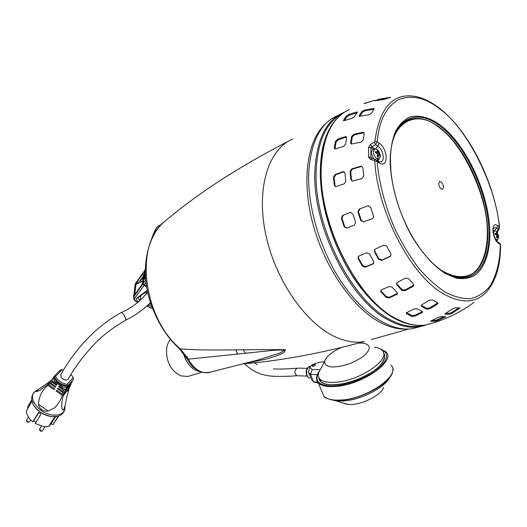 <?xml version="1.0" encoding="UTF-8"?>
<svg xmlns="http://www.w3.org/2000/svg" width="527" height="527" viewBox="0 0 527 527"><rect width="100%" height="100%" fill="white"/><g stroke="black" fill="none" stroke-linecap="round" stroke-linejoin="round"><path stroke-width="0.79" d="M145.584 278.197L145.07 278.908L144.925 276.319L145.347 273.948M144.885 269.916L143.107 283.328L144.095 284.87L145.986 282.294M145.307 269.33L144.635 270.535M143.884 284.778L146.48 285.911M242.486 363.959L266.293 359.078C272.821 356.687 284.402 354.664 285.443 349.73C242.176 349.072 210.201 351.278 180.313 348.841C142.514 317.208 134.543 243.961 164.483 221.623L165.458 220.806M292.65 139.115C268.856 148.746 256.063 187.48 265.503 233.342C274.811 279.172 305.232 323.189 335.152 336.812C345.554 341.575 355.244 343.169 364.223 341.582C320.535 353.413 280.206 360.837 243.237 363.854L257.789 360.06L279.811 353.05L285.008 350.014L274.475 350.224L188.416 359.144L180.313 348.841L179.602 348.775C164.002 335.462 149.833 309.553 146.414 285.469C142.488 261.438 149.279 234.014 164.483 221.623C197.869 193.356 239.133 166.585 288.269 141.322M179.22 348.433L187.329 359.309L188.416 359.144C193.732 368.808 200.372 373.314 208.336 372.661L257.789 360.06M244.047 363.564L257.782 360.06M187.256 359.164L189.153 362.477L192.5 366.634L198.653 371.12L204.667 372.806L210.616 372.082M133.502 298.117L134.714 294.547L135.966 284.402L135.386 284.198L135.999 283.869L135.966 284.402L141.216 281.8L140.261 280.338L143.37 276.122M143.528 274.778L143.074 273.691L135.452 283.691L135.077 285.035M142.692 281.978L141.717 285.035L136.091 292.847M137.837 302.399C135.261 301.688 133.14 299.119 133.581 297.142L135.182 284.191L144.615 270.628L135.702 283.144M146.506 286.069L144.24 285.081L143.93 285.575L142.949 284.033L133.851 296.642L134.899 298.012C134.016 299.507 135.037 300.937 137.962 302.3M135.999 283.869L143.113 278.256M135.004 294.389L134.648 294.883M134.504 295.107L141.941 284.501M137.751 297.887L140.142 300.542M150.985 304.303L149.312 303.862M493.351 233.184L494.51 230.681L495.782 231.024C497.402 232.387 498.364 234.416 498.674 237.117L497.514 239.95L496.269 239.614L495.209 238.566M497.567 236.913L498.483 236.847L498.41 235.556L497.014 232.618L496.223 232.071L496.79 233.988L495.13 234.555L496.862 235.273L496.526 237.506L496.954 237.782M496.803 236.109L497.659 235.819L497.323 238.046L496.902 237.954M496.322 239.647L496.434 239.251M496.79 233.988L495.057 233.263L495.13 234.555M497.587 234.528L496.269 234.976M496.842 235.668L498.41 235.556M497.014 232.618L496.586 233.026M424.037 325.245C414.387 328.025 403.603 326.43 391.673 320.469C352.299 302.452 312.847 225.181 316.22 169.556C317.946 140.399 326.7 121.717 342.464 113.509M419.723 326.733L412.97 328.604C392.312 332.168 364.618 315.699 342.695 283.783C320.811 251.886 307.307 207.368 308.743 172.691C310.759 142.165 320.33 123.153 337.471 115.65M396.087 319.171C384.545 313.176 373.287 303.374 362.319 289.764L362.312 289.751C337.181 258.764 319.737 209.364 320.363 171.196L320.436 167.599C320.963 153.746 323.407 142.02 327.781 132.422M346.371 116.032L348.881 114.438L356.114 112.139L357.24 112.06L357.234 112.58L354.427 116.75L351.898 118.384L343.558 120.782L343.525 120.182L346.371 116.032L346.891 116.796L344.144 120.808M362.003 111.401L364.691 110.011L372.714 108.569L374.005 108.661L374.051 109.241L371.318 113.437L368.604 114.86L359.302 116.23L359.216 115.578L362.003 111.401L362.536 112.192L359.77 116.348M335.449 141.447L337.603 139.214L345.08 136.717L346.226 136.697L346.674 137.705L345.554 144.26L343.387 146.532L334.783 149.036L334.283 147.962L335.449 141.447L336.074 142.007L334.941 149.088M351.634 136.328L353.992 134.233L362.378 132.349L363.696 132.448L364.216 133.509L363.169 140.116L360.791 142.25L351.114 144.029L350.527 142.896L351.634 136.328L352.267 136.908L351.232 144.082M333.505 177.131L335.212 174.444L342.84 171.716L343.69 171.618L344.961 173.047L345.804 181.176L344.098 183.89L335.646 186.663L334.309 185.201L333.505 177.131L334.151 177.382L334.955 185.445L335.633 186.663M350.02 171.42L351.937 168.778L360.488 166.295L361.463 166.236L362.859 167.711L363.762 175.906L361.838 178.574L352.339 181.084L350.877 179.569L350.02 171.42L350.672 171.69L351.535 179.832L352.28 181.071M341.377 218.264L342.603 215.418L350.257 212.46L352.866 213.843L355.626 222.348L354.394 225.2L346.621 228.119L344.111 226.696L341.377 218.264L341.951 218.158L344.678 226.584L346.707 228.092M357.912 211.946L359.342 209.035L367.833 205.892L370.665 207.249L373.577 216.347L373.208 217.829L372.022 218.764L363.406 221.88L360.685 220.477L357.912 211.946L358.492 211.841L361.265 220.365L363.459 221.86M358.103 258.605L358.38 256.293L366.476 252.808L369.434 253.922L373.702 261.484L373.459 263.75L365.297 267.202L362.352 266.102L358.103 258.605L358.525 258.151L362.767 265.641L365.712 266.741L373.742 263.401M374.361 251.781L374.73 249.35L383.544 245.2L386.673 246.181L390.948 253.843L390.619 256.214L381.739 260.351L378.63 259.376L374.361 251.781L374.783 251.32L379.045 258.909L382.154 259.877L390.915 255.845M381.054 291.958L380.79 290.476L381.601 289.778L388.939 286.543L392.062 287.123L397.141 292.623L397.411 294.026L389.222 297.953L386.133 297.399L381.054 291.958L381.265 291.233L386.344 296.668L389.427 297.221L397.536 293.427M396.778 284.817L396.548 283.236L397.43 282.38L405.177 278.203L408.399 278.566L413.464 284.165L413.702 285.66L412.779 286.583L405.039 290.693L401.851 290.351L396.778 284.817L396.983 284.066L402.055 289.6L405.243 289.942L413.833 285.015M364.131 103.496L374.796 100.183L364.21 103.674M379.084 99.188L390.626 97.271L383.597 99.511L374.928 100.822L379.084 99.188L379.288 100.123M493.858 230.905L496.632 228.244L498.351 229.436L499.135 229.159L499.319 226.762C495.979 186.248 467.337 128.469 440.124 109.26C426.073 97.956 412.391 94.649 399.077 99.353C386.396 106.256 379.097 120.406 377.18 141.796L374.934 141.262L374.269 142.152L375.672 144.602L377.938 146.163L375.514 148.746M374.17 160.425L375.764 159.483L377.101 161.4L374.835 161.209L374.17 160.425L370.316 159.259L368.518 157.079L368.604 147.152L370.422 144.503L374.269 142.152M432.41 299.863L437.496 302.715L437.865 303.473L436.949 304.501L429.768 308.822L426.718 309.211L421.607 306.418L421.218 305.574L422.107 304.619L429.314 300.238L432.41 299.863M417.153 308.789L422.272 311.556L422.654 312.234L414.729 316.233L411.706 316.365L406.574 313.644L406.179 312.886L414.084 308.894L417.153 308.789M443.503 187.072L442.509 189.298C440.513 189.048 439.241 187.19 438.688 183.725L439.676 181.519C441.672 181.756 442.943 183.607 443.503 187.072M443.793 271.866C470.868 288.519 490.07 265.437 487.515 228.389C485.881 191.769 464.425 146.071 439.511 127.468C419.005 111.362 397.905 116.658 392.029 143.95M444.656 272.485C472.054 289.323 491.414 265.918 488.806 228.454C487.139 191.446 465.44 145.195 440.269 126.355C415.223 106.118 389.947 119.813 390.454 161.104L390.922 170.985C391.831 180.774 393.86 190.893 397.022 201.334C401.87 216.907 408.465 231.07 416.791 243.823C425.671 257.057 434.959 266.609 444.656 272.485M371.522 158.159L370.87 157.342L368.518 157.079M368.604 147.152L370.936 147.586L371.878 146.908L374.71 148.851M377.912 160.939L379.124 159.134M494.135 230.813L493.127 230.319M370.422 144.503L371.878 146.908L375.672 144.602L377.18 141.796L379.229 143.225C388.373 149.148 388.439 169.371 379.176 162.797L378.024 161.012L376.667 160.096M349.533 109.55C332.524 116.974 323.11 136.078 321.286 166.875C318.025 222.941 357.84 301.036 397.292 319.23C407.661 324.5 417.213 326.404 425.961 324.942C440.776 321.292 454.623 315.278 467.515 306.912L473.984 302.432M445.229 314.309L444.893 314.039L445.763 313.249L452.423 308.908L455.223 307.808L459.959 307.946L452.443 313.097L449.689 314.197L445.229 314.309L445.104 313.736M430.934 321.384L430.592 321.187L431.468 320.627L438.214 317.458L441.04 316.641L445.822 316.655L438.207 320.403L435.427 321.233L430.934 321.384L430.836 320.956M370.316 159.259L371.759 158.258L375.257 159.312M499.062 229.285L497.053 232.381M381.943 98.549L382.325 99.432L386.897 98.654M382.325 99.432L379.46 100.071M445.546 313.387L449.478 313.262L452.225 312.155L458.852 307.834L459.076 308.796M421.343 305.298L426.699 308.302L429.749 307.913L437.7 302.854M431.778 320.495L435.223 320.33L438.003 319.494L444.175 316.615M406.35 312.597L411.699 315.482L414.716 315.35L422.437 311.655M396.607 283.124L396.983 284.066M380.869 290.344L381.265 291.233M374.855 249.238L374.783 251.32M358.525 256.168L358.525 258.151M359.342 209.035L367.833 205.892M359.921 208.929L358.492 211.841M342.603 215.418L350.257 212.46M343.176 215.312L341.951 218.158M361.463 166.236L360.488 166.295M351.937 168.778L352.589 169.048L361.153 166.572M352.589 169.048L350.672 171.69M343.69 171.618L344.342 171.881L342.84 171.716M335.212 174.444L335.857 174.7L343.485 171.98M335.857 174.7L334.151 177.382M364.197 132.988L363.024 132.949L362.378 132.349M353.992 134.233L354.631 134.82L363.024 132.949M354.631 134.82L352.267 136.908M346.674 137.211L345.712 137.284L345.08 136.717M337.603 139.214L338.229 139.78L345.712 137.284M338.229 139.78L336.074 142.007M373.979 109.339L373.261 109.385L372.714 108.569M364.691 110.011L365.224 110.808L373.261 109.385M365.224 110.808L362.536 112.192M357.049 112.818L356.114 112.139M348.881 114.438L349.401 115.209L356.641 112.916M349.401 115.209L346.891 116.796M374.835 161.209C377.411 212.644 412.042 277.34 444.636 294.488C462.067 303.809 476.013 302.966 486.48 291.945C495.795 281.339 500.512 265.773 500.624 245.253L499.26 242.947L498.364 242.334M496.77 231.985L499.319 226.762L497.758 225.675L496.632 228.244C495.242 227.335 494.168 227.486 493.41 228.692C492.923 228.632 493.035 230.694 493.746 234.877C495.426 239.133 496.691 241.438 497.547 241.788L498.792 243.5L500.367 244.568C499.939 262.248 496.263 276.392 489.326 286.984C484.161 292.979 477.956 296.853 470.703 298.585C462.956 298.974 454.61 296.918 445.664 292.419C436.547 286.51 427.509 278.355 418.543 267.947C409.841 256.405 401.976 243.408 394.934 228.968C385.079 206.123 379.137 183.6 377.101 161.4L379.176 162.797M377.78 159.187L378.122 156.993M374.519 148.943L372.563 149.839L371.173 152.639L373.603 158.811M373.393 151.624L374.776 148.825L376.904 149.306C379.005 151.032 380.151 153.39 380.356 156.374L378.953 159.2L376.871 158.732C374.75 157.006 373.59 154.642 373.393 151.624M378.426 156.005L379.855 155.867L379.855 154.457L378.649 153.1L378.188 151.038L377.148 150.327L377.609 152.382L376.074 153.08M377.431 155.063L378.643 154.51L378.169 157L377.596 156.908M378.953 159.2L376.996 160.076M377.609 152.382L375.455 151.447L375.448 152.863L377.602 153.798L377.128 156.288L377.675 156.651M378.649 153.1L377.378 153.673M377.497 154.688L378.472 154.589M378.643 154.576L379.855 154.457M378.188 151.038L377.53 151.736M170.465 339.335C168.284 341.983 166.967 345.343 166.512 349.421C166.262 362.108 171.038 370.929 180.847 375.87L187.902 376.482L189.7 375.949M186.736 356.292L187.757 358.617M313.031 366.39L312.287 366.245C312.221 365.534 313.012 364.994 314.659 364.618L315.403 364.763C315.469 365.474 314.678 366.015 313.031 366.39M341.832 402.668L348.261 404.466C360.448 405.599 381.364 395.454 383.61 387.391M331.424 399.815L336.325 400.895L342.761 401.021C360.053 400.355 384.723 387.918 389.572 377.556M374.401 347.168C377.912 347.649 380.468 348.696 382.082 350.317C392.365 358.465 359.763 381.153 335.146 382.299L330.416 382.404C325.416 382.18 321.911 381.067 319.896 379.058C318.308 377.411 317.867 375.376 318.565 372.951L320.778 368.702M341.503 347.471C332.221 351.667 326.674 356.133 324.863 360.85C324 364.631 326.74 366.68 333.071 366.983C343.914 366.528 354.124 362.872 363.702 356.015C371.265 349.124 371.12 344.829 363.274 343.149L358.927 343.018M307.267 368.327L297.867 368.109C294.303 369.664 293.914 372.174 296.688 375.639L297.702 375.771M26.725 419.881L26.534 420.368L28.346 422.048L29.466 421.778L30.665 419.835M39.729 428.906L39.545 429.38L41.369 431.086L42.371 430.895L45.012 426.745M317.662 382.108L313.651 381.956L318.446 383.169M324.27 361.996L320.956 361.95L313.078 364.21L309.731 367.082L312.136 369.572L320.054 369.756M317.359 374.611L310.522 374.414L313.651 381.956L311.582 379.736L308.473 372.246L309.731 367.082M308.473 372.246L310.522 374.414L312.136 369.572M60.612 374.947C72.43 353.716 93.121 327.629 121.467 312.485L123.206 313.894C125.255 316.898 126.144 318.947 125.861 320.054L114.063 327.478C108.338 331.595 105.545 333.499 97.278 341.088C84.906 353.815 75.223 366.476 68.233 379.078C66.283 380.79 63.892 380.217 61.073 377.372L60.783 374.671M71.066 374.519L73.227 377.549L66.936 384.381C61.652 383.3 57.845 380.652 55.506 376.449L61.969 369.73L63.602 370.086M49.452 382.51L47.654 384.374L47.898 385.382C42.285 389.822 39.117 396.106 38.385 404.235C39.604 409.235 42.871 411.501 48.181 411.034L54.577 407.872C58.425 403.893 60.98 399.716 62.258 395.349L63.451 395.336L65.658 392.905L66.007 391.871L63.78 394.321L64.386 392.661L67.041 389.183L64.775 391.673L68.22 386.581L65.921 389.104L69.544 384.071L67.212 386.62L67.746 385.685L73.444 379.473L73.227 377.549M73.444 379.473L70.598 382.918L70.091 383.847L72.37 381.35L68.82 386.39L71.073 383.919L70.335 385.573L68.102 388.024L67.7 389.018L69.913 386.581L69.254 388.294L67.067 390.705L66.718 391.739L68.885 389.341L66.415 398.715C65.849 402.997 63.55 413.985 62.041 408.642C61.442 404.604 61.909 400.171 63.451 395.336M68.885 389.341L68.773 388.827M56.988 416.416L50.493 416.508C42.898 414.861 37.213 411.014 33.432 404.973L32.055 401.403M28.405 407.773L27.463 407.121L31.765 400M31.982 401.199L26.35 411.165C26.594 414.894 28.754 418.431 32.812 421.771L38.524 412.47L40.994 414.182L35.263 423.471L43.425 426.554L48.583 426.593L54.353 417.397L57.66 416.258M61.969 369.73L60.071 370.198M67.68 385.804C61.06 384.901 56.541 381.765 54.123 376.397L55.506 376.449M66.936 384.381L67.746 385.685M54.123 376.397L53.609 377.18L56.824 382.016L57.858 382.734L57.522 383.406L55.098 381.719L53.108 381.891L56.936 384.545L56.547 385.277L52.153 382.227L50.737 383.01L55.836 386.554L55.375 387.352L49.94 383.584L48.655 384.664L54.544 388.755L54.011 389.631L47.898 385.382M53.668 377.365L51.995 379.44L53.108 381.891M52.035 379.565L50.256 381.601L50.737 383.01M47.654 384.374L48.741 383.267M47.278 384.743L39.677 390.395C35.764 392.332 35.322 392.016 38.359 389.446L51.198 380.461M67.212 386.62L61.033 384.934L56.824 382.016M48.385 383.636L48.655 384.664M49.571 382.378L49.94 383.584M51.356 380.263L52.153 382.227M53.023 378.037L55.098 381.719M65.921 389.104L62.897 388.689L62.087 386.568L59.663 384.888L60.177 384.341M61.033 384.934L59.999 384.223L59.663 384.888M66.712 387.536L62.087 386.568M65.473 390.059L63.075 389.802L58.681 386.759L59.077 386.027L62.897 388.689M58.681 386.759L59.248 386.153M64.775 391.673L63.069 391.568L63.075 389.802M64.386 392.661L62.937 392.602L57.502 388.834L57.963 388.03L63.069 391.568M57.502 388.834L58.141 388.149M63.78 394.321L62.561 394.315L62.937 392.602M62.258 395.349L56.139 391.1L56.672 390.23L62.561 394.315M65.295 392.655L65.658 392.905M56.139 391.1L56.844 390.349M69.913 386.581L69.801 386.159M71.073 383.919L70.974 383.577M58.332 416.066L52.865 424.749L58.84 415.895M52.865 424.749L51.211 423.603L48.583 426.593M35.968 422.331L33.728 420.777L32.812 421.771M55.223 417.219L51.211 423.603M33.728 420.777L38.734 412.634M125.736 320.12C126.006 319.085 125.189 317.043 123.292 314L121.546 312.452M145.3 271.86L144.26 276.346C144.049 279.422 144.49 280.048 145.59 278.236M143.1 283.414L145.715 279.758M145.3 269.534L144.635 270.476L143.1 283.348L143.996 284.883L146.486 285.97M405.408 329.065C397.938 329.309 389.993 327.333 381.581 323.137C354.039 309.468 325.113 268.908 313.084 224.542C300.983 180.155 307.373 139.108 326.121 123.318M408.583 329.059L371.403 339.553M152.448 308.367L146.993 306.088M141.216 281.8L142.83 280.634M151.69 306.325L147.955 305.192M138.739 301.694C136.269 300.39 135.735 299.119 137.132 297.887L147.27 290.39M146.611 286.741L143.93 285.575L134.899 298.012M137.132 297.887L138.002 297.755L147.356 290.845M140.169 300.528L140.722 295.746M149.266 303.908L148.812 305.39M144.582 270.937L143.16 283.948M141.717 285.035L142.718 281.747L143.542 274.91L143.074 273.691M144.24 285.081L143.911 284.843M146.262 291.655L145.92 294.6M143.581 274.475L142.718 281.747M424.762 325.436L419.393 326.793C410.612 328.262 401.034 326.397 390.659 321.18C351.153 303.177 311.51 225.628 314.942 169.813C316.865 139.161 326.358 120.097 343.433 112.633L344.25 112.304M432.173 323.262L425.783 324.994C417.048 326.457 407.49 324.553 397.114 319.283C357.629 301.062 317.86 223.013 321.114 166.954C322.774 137.6 331.49 118.812 347.247 110.604M374.934 141.262C379.644 106.744 393.643 91.902 416.943 96.744C424.235 98.575 431.62 102.416 439.11 108.279M373.564 149.378L370.936 147.586L370.87 157.342L372.589 158.508M376.976 160.307L377.589 159.813M496.941 241.149L496.902 240.154M443.648 271.57C453.925 277.354 464.379 278.408 472.824 273.454C483.542 265.424 488.101 247.137 487.198 228.303C486.671 195.043 462.482 143.634 439.399 127.824C418.748 109.603 392.226 119.655 390.698 153.785M440.612 125.301C429.545 117.356 419.308 114.609 409.887 117.06C404.09 119.787 399.268 124.609 395.428 131.519C392.292 139.556 390.52 149.194 390.125 160.425C390.527 183.883 398.524 212.157 411.508 235.648C421.613 252.69 433.405 265.832 445.091 273.388L456.329 278.177C463.431 279.297 469.755 278.269 475.301 275.101C485.578 267.123 490.63 249.917 489.761 228.698C487.732 190.965 466.105 144.879 440.612 125.301M405.237 323.038C391.106 318.664 376.798 307.577 362.319 289.764C373.32 303.4 384.697 313.255 396.449 319.322C406.996 324.625 416.771 326.516 425.783 324.994L432.377 323.203M379.229 143.225L377.938 146.163C384.354 150.215 385.197 164.753 378.768 161.479M449.478 313.262L449.689 314.197M452.225 312.155L452.443 313.097M421.587 305.508L421.607 306.418M426.699 308.302L426.718 309.211M429.749 307.913L429.768 308.822M436.929 303.572L436.949 304.501M435.223 320.33L435.427 321.233M438.003 319.494L438.207 320.403M444.768 316.575L444.926 317.261M406.567 312.761L406.574 313.644M411.699 315.482L411.706 316.365M414.716 315.35L414.729 316.233M421.752 312.142L421.765 313.038M402.055 289.6L401.851 290.351M405.243 289.942L405.039 290.693M412.977 285.818L412.779 286.583M386.344 296.668L386.133 297.399M389.427 297.221L389.222 297.953M396.765 294.04L396.561 294.784M379.045 258.909L378.63 259.376M382.154 259.877L381.739 260.351M390.369 256.194L389.954 256.669M362.767 265.641L362.352 266.102M365.712 266.741L365.297 267.202M373.281 263.671L372.866 264.139M361.265 220.365L360.685 220.477M344.678 226.584L344.111 226.696M351.535 179.832L350.877 179.569M334.955 185.445L334.309 185.201M351.166 143.476L350.527 142.896M334.908 148.522L334.283 147.962M359.743 116.348L359.216 115.578M343.973 120.828L343.525 120.182M498.792 243.5C491.671 239.034 490.67 220.319 497.758 225.675M200.003 371.706C191.762 369.75 186.163 363.413 183.198 352.682M383.656 353.584L384.67 356.436M390.909 365.053C402.226 374.341 367.141 399.249 340.37 400.065L335.225 400.092C329.836 399.743 326.029 398.438 323.809 396.159L321.944 391.633M379.17 348.4L385.784 351.726C396.989 360.62 361.614 385.349 334.843 386.495L329.698 386.587C324.316 386.324 320.528 385.099 318.341 382.912L316.556 379.091M310.713 366.239C306.062 366.015 305.001 376.561 309.533 378.109L309.428 378.096C304.949 376.462 304.935 366.957 310.489 366.252M331.173 384.776C326.266 384.519 322.853 383.465 320.943 381.607L319.336 378.412M383.36 352.332C386.97 358.143 382.885 364.921 371.113 372.668C359.506 380.231 340.837 385.547 331.035 384.842L331.384 384.855M331.035 384.842C323.222 384.486 319.112 381.97 318.697 377.306M335.225 400.092L335.659 400.237C353.413 401.798 384.631 387.767 390.797 375.487M322.814 393.748L323.242 394.795M318.848 372.115C314.336 380.303 317.992 384.914 329.81 385.942C341.72 386.95 365.6 378.999 376.845 369.888C388.893 359.677 389.822 352.583 379.631 348.611M329.698 386.587L329.81 385.942M64.999 406.1C65.229 412.878 60.862 415.816 51.896 414.914C37.391 412.951 26.304 395.309 36.33 390.711L38.148 389.591M57.917 416.192L55.816 416.6L50.796 416.409C43.023 414.723 37.206 410.79 33.333 404.604L31.732 399.67M54.696 381.706L62.291 386.976M48.181 411.034L38.385 404.235M152.514 308.545L146.881 306.187M134.984 294.415L134.504 295.1M493.12 231.162L494.306 230.754M496.309 240.352L497.514 239.95M327.715 132.567C323.367 141.941 320.936 153.627 320.423 167.632L320.363 171.189M320.363 171.196C321.266 140.663 329.81 120.69 345.995 111.269M426.132 324.935L412.97 328.604M497.139 240.075L497.192 241.432M437.865 303.473L437.858 303.084M413.702 285.66L413.84 285.133M397.411 294.026L397.536 293.579M368.505 205.754L367.984 205.846M350.844 212.335L350.389 212.421M364.144 132.863L363.696 132.448M346.614 137.053L346.226 136.697M439.531 108.338C431.969 102.442 424.439 98.582 416.943 96.744L416.943 96.744M499.556 226.966C494.524 182.605 469.504 131.75 439.953 108.667M500.057 243.527L500.617 244.91M201.861 372.312L187.902 376.482M347.102 404.367L336.325 400.895M321.141 382.088L319.896 379.058M324.863 360.85L318.565 372.951M297.057 375.751L307.122 376.067M28.425 417.068L26.607 420.059M26.534 420.368C26.811 422.087 27.76 422.582 29.38 421.857M41.449 426.126L39.624 429.064M39.545 429.38C39.802 431.099 40.744 431.606 42.371 430.895M392.707 369.19C395.283 381.693 357.359 402.351 335.435 400.303C328.354 399.308 324.48 397.925 323.809 396.159L318.341 382.912C315.713 379.848 315.95 376.087 319.046 371.627M331.252 384.776C344.651 384.664 358.261 380.395 372.082 371.976C384.545 364.546 386.139 354.454 383.649 353.545M244.66 363.729C252.156 371.443 261.669 375.619 273.197 376.258C283.091 376.509 290.95 376.311 296.767 375.672M243.454 349.948L245.516 353.446M254.33 362.793L257.222 364.631M296.879 368.182C290.008 368.887 282.143 369.137 273.282 368.94M235.701 350.066L237.776 354.296M33.432 404.973L33.333 404.604C30.428 398.985 31.33 394.413 36.034 390.882M54.327 376.12L60.197 370.04M55.394 416.692L55.816 416.6C60.737 416.001 63.774 413.478 64.92 409.044M157.547 229.1L157.85 228.692M147.619 292.103C141.137 300.64 132.455 307.412 121.585 312.419M150.841 240.984C154.773 229.383 156.394 227.927 157.718 226.241L161.315 224.627M150.445 302.663C143.344 309.705 135.123 315.515 125.795 320.087"/></g></svg>
